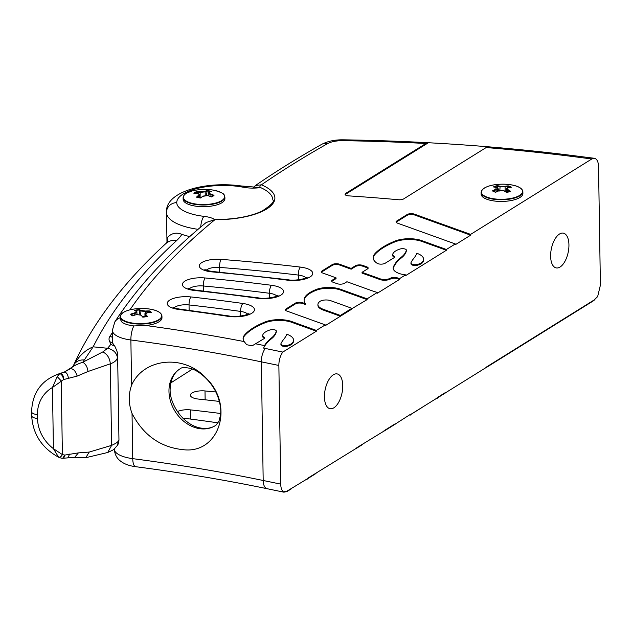 <?xml version="1.0" encoding="UTF-8"?>
<svg xmlns="http://www.w3.org/2000/svg" width="632" height="632" viewBox="0 0 632 632"><rect width="100%" height="100%" fill="white"/><g stroke="black" fill="none" stroke-linecap="round" stroke-linejoin="round"><path stroke-width="0.95" d="M131.59 385.18C143.377 358.32 183.62 353.572 206.214 378.213C234.922 405.863 218.893 454.234 183.233 449.676C160.52 447.377 143.456 435.306 132.033 413.47C128.494 403.848 128.351 394.415 131.59 385.18L130.879 339.992A29.246 10.712 -0.9 0 1 112.37 330.339L112.567 342.836M342.749 385.607A17.751 8.603 -78.3 0 1 329.991 408.691A17.751 8.603 -78.3 0 1 325.172 389.565A17.751 8.603 -78.3 0 1 337.188 373.923A17.751 8.603 -78.3 0 1 342.749 385.607M568.934 244.829A17.751 8.603 -78.3 0 1 556.176 267.913A17.751 8.603 -78.3 0 1 551.357 248.787A17.751 8.603 -78.3 0 1 563.373 233.145A17.751 8.603 -78.3 0 1 568.934 244.829M139.941 314.483L139.024 310.13A56.477 20.666 80.2 0 1 140.596 310.928L145.534 311.576L145.392 311.039L140.976 310.454A56.896 20.817 -99.8 0 0 139.253 309.601L139.024 310.13M144.981 316.569A3.753 1.375 179.1 0 1 142.469 316.506M145.558 313.156L145.534 311.576A56.477 48.316 -50.3 0 1 149.176 311.458L148.631 312.603M149.176 311.458L149.389 310.928A56.896 48.672 129.7 0 0 145.392 311.039M144.981 316.837L144.941 314.151L145.249 314.791L147.406 312.706A56.896 48.672 -50.3 0 1 151.404 312.595L150.906 312.714M498.996 191.306L497.266 186.203A56.477 33.496 72.2 0 1 499.793 186.764L505.079 186.867L504.826 186.353L500.094 186.258A56.896 33.741 -107.8 0 0 497.313 185.658L497.266 186.203M506.445 190.825L505.537 191.654M505.15 191.417L505.079 186.867A56.477 40.495 -67 0 1 508.128 186.408L507.599 187.791M508.128 186.408L508.168 185.863A56.896 40.796 113 0 0 504.826 186.353M506.469 192.262L506.414 188.952L507.291 189.948L508.073 187.728A56.896 40.796 -67 0 1 511.407 187.238L510.869 187.412M133.897 325.93C128.375 325.267 124.393 323.995 121.944 322.107L120.214 319.2L120.175 316.75A20.888 7.655 -0.9 0 0 121.905 319.737A20.888 7.655 -0.9 0 0 149.381 323.331A20.888 7.655 -0.9 0 0 161.942 316.095L161.974 317.778A20.888 7.655 179.1 0 1 145.826 325.496L133.897 325.93A12.466 4.321 97.5 0 0 130.879 339.992A877.271 321.412 -0.9 0 1 261.324 361.836L263.188 480.486A877.271 321.412 -0.9 0 0 132.744 458.65A29.246 10.712 -0.9 0 1 114.234 448.997L114.234 448.918M486 198.914A20.888 7.655 179.1 0 1 481.134 194.111L481.11 192.436A20.888 7.655 -0.9 0 0 485.976 197.231A20.888 7.655 -0.9 0 0 515.396 197.792A20.888 7.655 -0.9 0 0 522.877 191.773L522.901 193.455A20.888 7.655 179.1 0 1 509.21 200.873A20.888 7.655 179.1 0 1 486 198.914M141.418 315.455L141.031 315.147A56.896 20.817 80.2 0 1 142.777 317.161L142.777 317.161A10.539 3.863 -0.9 0 0 147.406 316.363A56.896 20.817 -99.8 0 0 145.66 314.349M144.941 314.151C144.594 313.567 145.392 313.077 147.335 312.674L147.406 312.706M134.845 315.044L134.6 312.903A56.896 48.672 129.7 0 0 130.626 314.167L131.195 314.57A56.477 48.316 -50.3 0 1 134.821 313.425C136.812 312.816 137.468 312.2 136.765 311.592M137.112 314.412L136.591 311.292L134.6 312.903M135.145 310.652L134.624 310.399A56.896 20.817 80.2 0 1 136.346 311.26M140.66 314.744L140.976 310.454M146.885 316.506L147.406 316.363M130.626 314.167A10.539 3.863 -0.9 0 0 132.633 315.842L132.633 315.842A56.896 48.672 -50.3 0 1 136.615 314.57L141.031 315.147M149.27 322.881A20.619 7.552 179.1 0 1 120.57 315.487A20.619 7.552 179.1 0 1 153.323 309.822A20.619 7.552 179.1 0 1 149.27 322.881M504.083 190.888L503.775 190.706A56.896 33.741 72.2 0 1 506.572 192.468L506.659 192.468M507.844 187.775L506.414 188.952M511.233 187.222L508.073 187.728M493.189 191.172A56.477 40.495 -67 0 1 496.12 189.734L495.804 189.245A56.896 40.796 113 0 0 492.478 190.888L493.023 191.109A10.088 3.697 -0.9 0 0 495.717 192.254L495.725 192.262A56.896 40.796 -67 0 1 499.043 190.619L503.775 190.706M495.725 192.262A10.539 3.863 -0.9 0 1 492.478 190.888L493.023 191.109M496.159 191.938L496.12 189.734L497.463 188.526L496.223 187.499L495.804 189.245M496.539 187.609L493.647 186.89M493.995 187.096L493.442 186.898A56.896 33.741 72.2 0 1 496.223 187.499M499.849 190.295L500.094 186.258M507.907 192.168A10.088 3.697 -0.9 0 0 509.898 191.425L510.443 191.227A56.896 33.741 -107.8 0 0 507.646 189.466M509.898 191.425L510.443 191.227A10.539 3.863 -0.9 0 1 506.572 192.468M515.222 197.358A20.619 7.552 179.1 0 1 481.679 193.321A20.619 7.552 179.1 0 1 509.068 184.552A20.619 7.552 179.1 0 1 515.222 197.358M260.51 187.57L241.108 185.958A10.389 3.863 98.2 0 0 239.473 186.574L243.731 187.293A20.248 7.418 179.1 0 0 260.518 187.57A54.723 20.05 179.1 0 1 272.834 199.957C274.762 201.49 271.096 205.242 261.822 211.214C249.766 216.705 234.148 219.486 214.959 219.557L214.912 219.699A56.801 20.809 -0.9 0 0 268.94 207.454A56.801 20.809 -0.9 0 0 261.395 184.821L255.533 185.453L253.566 187.42M183.114 197.674L183.146 199.349A20.888 7.655 -0.9 0 0 198.495 206.474A20.888 7.655 -0.9 0 0 221.919 202.722A20.888 7.655 -0.9 0 0 224.913 198.693L224.889 197.018C223.523 194.522 226.351 193.961 214.643 190.366A20.619 7.552 179.1 0 1 213.979 203.457A20.619 7.552 179.1 0 1 183.383 197.121A20.619 7.552 179.1 0 1 214.627 190.366C206.996 188.944 199.507 189.134 192.168 190.951L187.104 192.863C184.805 193.858 183.47 195.462 183.114 197.674A20.888 7.655 -0.9 0 0 198.472 204.8A20.888 7.655 -0.9 0 0 221.895 201.047A20.888 7.655 -0.9 0 0 224.889 197.018M189.734 236.581A51.35 18.81 179.1 0 1 181.834 234.338C172.354 230.372 167.211 238.003 167.235 237.774A16.63 15.389 163.1 0 0 167.211 238.872L167.259 242.072M199.72 197.239L200.099 197.318A3.753 1.375 -0.9 0 0 201.245 197.468M192.42 369.104L170.893 382.85M197.247 197.279A56.477 27.358 -78.3 0 1 199.151 195.612L199.68 194.767L199.736 197.824M196.591 192.073L196.639 192.215A56.477 44.864 58.1 0 1 200.02 192.405L205.171 191.859L204.815 191.385L200.202 191.867A56.896 45.196 -121.9 0 0 196.489 191.678L196.591 192.073A10.088 3.697 -0.9 0 0 194.561 193.281M197.2 193.416L196.639 192.215M205.226 195.28L205.171 191.859A56.477 27.358 -78.3 0 1 207.225 191.109L206.214 195.272M208.758 192.547L209.145 192.278A56.896 27.563 -78.3 0 1 211.396 191.464L210.859 191.709M200.099 197.318L200.202 191.867M207.865 195.636L207.683 195.572A56.896 45.196 58.1 0 1 211.42 196.923L211.317 196.931M202.73 196.347L207.683 195.572M199.183 197.729L198.748 195.162A56.896 27.563 101.7 0 0 196.513 197.137A10.539 3.863 -0.9 0 0 200.842 198.029L200.842 198.029A56.896 27.563 -78.3 0 1 203.077 196.062M197.058 197.295L196.513 197.137L197.058 197.295A10.088 3.697 -0.9 0 0 198.093 197.587M199.68 194.767L197.603 193.487C199.238 193.74 199.625 194.293 198.748 195.162M194.411 193.431L193.89 193.297A56.896 45.196 58.1 0 1 197.603 193.487M207.225 191.109L207.067 190.572A56.896 27.563 101.7 0 0 204.815 191.385M213.498 195.572L214.019 195.304A10.539 3.863 -0.9 0 1 211.42 196.923A10.088 3.697 -0.9 0 0 213.498 195.572L214.019 195.304A56.896 45.196 -121.9 0 0 210.29 193.953L209.145 192.278M211.167 191.488L208.947 192.294L208.212 193.21L210.029 194.474L210.29 193.953M112.409 332.614A1465.482 536.916 -0.9 0 0 109.929 336.374A32.603 11.945 -0.9 0 0 109.81 341.762L112.188 342.497L114.763 346.099L110.79 344.432L107.63 348.272L102.787 351.937L82.8 362.223L93.157 346.834C85.359 350.017 78.945 355.99 73.889 364.751L72.332 367.089L70.247 368.812L64.116 372.137L59.771 373.536C41.672 379.769 32.279 392.519 31.6 411.795L31.663 415.674C32.801 434.058 41.783 447.906 58.602 457.22L53.42 448.673L62.394 454.629L64.82 455.072L78.384 452.891L89.231 452.07L111.611 445.378C115.727 443.553 118.113 441.934 118.776 440.512L118.958 439.967M72.388 367.026L64.432 372.003L59.898 373.504A6.233 3.413 76 0 0 59.858 373.512L57.22 376.609L52.456 387.495L63.635 379.555L77.175 376.095L87.966 371.513L110.331 363.827C114.447 362.373 116.833 360.311 117.473 357.641L117.639 355.887C118.113 354.355 117.157 351.092 114.763 346.099M84.072 359.956A12.466 10.436 25.7 0 0 73.889 364.751L72.325 367.081M68.477 378.655C67.916 374.349 66.479 372.169 64.156 372.114L59.985 373.48M87.966 371.513C87.532 367.239 85.81 364.143 82.8 362.223C76.741 364.237 72.554 366.434 70.247 368.812C73.225 368.448 75.532 370.873 77.175 376.095M63.832 379.508C63.516 376.048 62.465 374.018 60.688 373.417L60.04 373.71C61.715 374.389 62.916 376.34 63.635 379.555M58.484 457.157C59.85 457.56 61.154 456.715 62.394 454.629L61.233 380.883L57.22 376.609M64.82 455.072L62.71 458.255L63.635 458.2L65.017 455.048M63.563 458.208L74.695 457.331L78.384 452.891M89.231 452.07L85.762 457.702L107.701 452.496M69.662 454.092L67.924 457.615M243.13 339.013A32.587 11.937 179.1 0 1 244.679 335.655A90.234 33.062 179.1 0 1 265.258 322.691A18.296 6.707 179.1 0 1 291.557 322.257L316.371 331.192L282.804 352.079L265.274 348.445A885.258 324.335 -0.9 0 0 263.631 348.106L264.5 345.601A94.413 34.586 179.1 0 1 271.333 338.065A54.305 19.9 -0.9 0 0 276.303 331.128A3.926 1.438 -0.9 0 0 276.31 331.002A3.926 1.438 -0.9 0 0 274.012 329.73A3.926 1.438 -0.9 0 0 269.817 330.015A20.706 7.584 -0.9 0 0 262.643 335.797A4.835 1.77 -0.9 0 0 262.643 335.821A4.835 1.77 -0.9 0 0 263.615 336.864A4.574 1.675 179.1 0 1 264.539 337.851A4.574 1.675 179.1 0 1 263.884 338.736L252.2 345.799A885.258 324.335 -0.9 0 0 246.685 344.717L244.165 341.564A32.587 11.937 179.1 0 1 243.107 338.626A32.587 11.937 179.1 0 1 244.671 334.881A90.234 33.062 179.1 0 1 265.243 321.909A18.296 6.707 179.1 0 1 291.55 321.483L316.356 330.41L325.259 324.872L286.675 310.983A4.574 1.675 179.1 0 1 285.364 309.838A4.574 1.675 179.1 0 1 286.019 308.953L295.389 303.123A4.574 1.675 179.1 0 1 302.57 302.72L305.319 303.708A38.852 14.236 179.1 0 1 304.087 300.24A38.852 14.236 179.1 0 1 308.985 293.169A47.123 17.262 179.1 0 1 316.158 289.511A16.709 6.123 179.1 0 1 340.142 289.14L367.089 298.833L377.423 292.403A10.61 3.887 179.1 0 1 376 292.047A88.559 32.445 179.1 0 1 370.605 290.27L346.913 281.738L344.401 283.31A4.574 1.675 179.1 0 1 337.219 283.713L332.953 282.18A4.574 1.675 179.1 0 1 331.642 281.035A4.574 1.675 179.1 0 1 332.298 280.15L336.034 277.827L322.652 273.008A4.574 1.675 179.1 0 1 321.34 271.863A4.574 1.675 179.1 0 1 321.996 270.978L332.258 264.595A4.574 1.675 179.1 0 1 339.439 264.192L351.163 268.41L355.421 265.764A4.574 1.675 179.1 0 1 362.602 265.353L366.86 266.886A4.574 1.675 179.1 0 1 368.172 268.039A4.574 1.675 179.1 0 1 367.516 268.916L362.041 272.321L380.03 278.799A6.596 2.417 -0.9 0 0 389.912 278.475A16.709 6.123 -0.9 0 0 390.458 278.198A4.574 1.675 179.1 0 1 397.449 277.898L399.527 278.649L405.61 274.865A15.5 5.68 179.1 0 1 399.922 273.719A20.888 7.655 179.1 0 1 393.159 268.221A20.888 7.655 179.1 0 1 393.357 267.107A94.413 34.586 179.1 0 1 401.367 257.137A54.305 19.9 -0.9 0 0 406.329 250.193A3.926 1.438 -0.9 0 0 406.344 250.075A3.926 1.438 -0.9 0 0 404.038 248.803A3.926 1.438 -0.9 0 0 399.851 249.079A20.706 7.584 -0.9 0 0 392.677 254.87A4.835 1.77 -0.9 0 0 392.677 254.893A4.835 1.77 -0.9 0 0 393.649 255.936A4.574 1.675 179.1 0 1 394.565 256.924A4.574 1.675 179.1 0 1 393.91 257.801L385.109 263.283A4.574 1.675 179.1 0 1 381.104 264.144A4.574 1.675 179.1 0 1 377.185 263.339A32.587 11.937 179.1 0 1 373.141 257.69A32.587 11.937 179.1 0 1 374.697 253.946A90.234 33.062 179.1 0 1 395.277 240.982A18.296 6.707 179.1 0 1 421.576 240.555L446.389 249.482L455.285 243.944L397.331 223.088A4.574 1.675 179.1 0 1 396.027 221.935A4.574 1.675 179.1 0 1 396.683 221.058L407.166 214.532A4.574 1.675 179.1 0 1 414.339 214.122L470.643 234.385L470.65 235.167L455.301 244.718L455.285 243.944M593.875 300.461L486.814 367.176A15.5 5.68 -0.9 0 0 486.735 367.145L593.875 300.461A0.837 0.664 58.1 0 0 593.962 300.089L597.643 296.629L600.4 285.158L598.536 166.5C598.33 161.61 596.94 158.877 594.38 158.292L591.821 158.964L470.643 234.385M486.166 147.548L403.627 198.922A4.574 1.675 179.1 0 1 398.46 199.744A789.676 289.314 -0.9 0 0 348.674 195.873A4.574 1.675 179.1 0 1 345.064 194.293A4.574 1.675 179.1 0 1 345.72 193.408L425.913 143.496L428.401 142.737A827.517 303.178 179.1 0 1 488.591 146.829L486.166 147.548A823.03 301.535 -0.9 0 1 574.385 156.736A12.466 4.226 -82.7 0 1 576.139 155.97L594.38 158.292M218.095 422.863A857.253 314.072 -0.9 0 0 182.743 418.068A11.692 4.282 179.1 0 1 182.711 418.068M177.442 411.63A11.692 4.282 179.1 0 1 190.69 409.907A812.341 297.617 179.1 0 1 220.671 413.494M219.367 401.423A825.447 302.42 -0.9 0 0 198.25 399.053A11.447 4.195 179.1 0 1 190.374 395.197A11.447 4.195 179.1 0 1 205.005 390.947A790.261 289.535 179.1 0 1 215.828 391.982M306.994 479.009L287.323 490.938A11.637 5.633 -78.3 0 1 284.598 491.459L283.744 491.996A12.466 6.044 -78.3 0 1 280.727 484.12L263.188 480.486A12.466 6.044 -78.3 0 0 267.091 488.702L283.91 492.178L287.054 491.498A0.837 0.664 -121.9 0 0 287.236 491.309L291.755 488.576L287.236 491.309A0.837 0.664 -121.9 0 0 287.323 490.938M316.008 473.487L307.105 479.024M486.814 367.176L594.048 300.429M356.701 448.072L362.863 444.32L356.788 448.104A15.5 5.68 -0.9 0 0 356.701 448.072L307.097 478.637M384.872 430.542L395.3 424.127L384.975 430.558A10.61 3.887 -0.9 0 0 384.872 430.542L356.78 447.717M437.02 398.081L410.413 414.647M395.3 424.127L384.975 430.558M446.034 392.551L437.131 398.097M362.863 444.32L356.788 448.104M291.755 488.576L287.331 491.333M287.339 491.72L286.857 491.617M422.002 407.514L410.524 414.655M307.113 479.412L306.014 479.309M486.822 367.563A15.5 5.68 -0.9 0 0 485.984 367.295M445.923 392.543L486.735 367.145M395.19 424.119L410.516 414.268M384.975 430.945A10.61 3.887 -0.9 0 0 384.003 430.771M410.531 415.042L409.433 414.94M356.788 448.491A15.5 5.68 -0.9 0 0 355.95 448.23M437.139 398.484L436.048 398.381M283.91 492.178A12.466 6.044 101.7 0 1 283.025 491.846L283.744 491.996M256.007 187.317L259.847 187.27A2.078 1.485 -67.3 0 1 261.395 184.821A1449.65 531.117 -0.9 0 1 327.605 143.622A12.466 9.63 -119.5 0 0 321.649 144.373C327.779 141.181 334.976 139.664 343.247 139.822A12.466 0.972 -89.1 0 0 342.876 140.683A16.772 6.146 -0.9 0 0 327.605 143.622M446.389 249.482L446.397 250.256L405.618 275.639L405.61 274.865M399.527 278.649L399.543 279.423L377.43 293.185L377.423 292.403M367.089 298.833L367.097 299.615L351.819 308.732M340.387 315.455L351.866 308.305L330.504 300.619A6.518 2.386 -0.9 0 0 320.274 301.203A14.457 5.293 -0.9 0 0 319.144 302.072A18.881 6.92 -0.9 0 0 317.92 304.577A18.881 6.92 -0.9 0 0 323.315 309.309L340.387 315.455L340.403 316.229L325.267 325.646L325.259 324.872M316.371 331.192L316.356 330.41M282.804 352.079A12.466 6.044 101.7 0 0 278.862 365.462L280.727 484.12M446.397 250.256L421.591 241.329A18.296 6.707 -0.9 0 0 395.284 241.756A90.234 33.062 -0.9 0 0 374.713 254.728A32.587 11.937 -0.9 0 0 373.164 258.077M399.543 279.423L397.465 278.673A4.574 1.675 -0.9 0 0 390.473 278.973A16.709 6.123 179.1 0 1 389.928 279.249A6.596 2.417 179.1 0 1 380.045 279.573L362.057 273.103L362.041 272.321M367.097 299.615L340.15 289.914A16.709 6.123 -0.9 0 0 316.166 290.293A47.123 17.262 -0.9 0 0 308.993 293.951A38.852 14.236 -0.9 0 0 304.103 300.627M417.436 264.437A12.269 4.495 -0.9 0 0 422.16 262.177A23.392 8.572 -0.9 0 0 423.59 259.152A23.392 8.572 -0.9 0 0 416.899 253.29A107.614 39.429 179.1 0 1 413.573 258.638A91.49 33.52 -0.9 0 0 411.037 262.557A5.846 2.141 -0.9 0 0 410.942 262.944A5.846 2.141 -0.9 0 0 412.372 264.318A4.013 1.469 -0.9 0 0 417.436 264.437L417.444 265.211A4.013 1.469 179.1 0 1 412.388 265.092A5.846 2.141 179.1 0 1 410.958 263.726L410.942 262.944M423.59 259.152L423.606 259.934A23.392 8.572 179.1 0 1 422.168 262.959A12.269 4.495 179.1 0 1 417.444 265.211M394.447 257.311A4.574 1.675 -0.9 0 0 393.657 256.711A4.835 1.77 179.1 0 1 392.685 255.668A4.835 1.77 179.1 0 1 392.685 255.652L392.677 254.917M406.337 250.73A3.926 1.438 179.1 0 1 406.352 250.849A3.926 1.438 179.1 0 1 406.344 250.975A54.305 19.9 179.1 0 1 401.375 257.911A94.413 34.586 -0.9 0 0 393.373 267.881A20.888 7.655 -0.9 0 0 393.191 268.608M287.402 345.364A12.269 4.495 -0.9 0 0 292.126 343.105A23.392 8.572 -0.9 0 0 293.564 340.087A23.392 8.572 -0.9 0 0 286.865 334.225A107.614 39.429 179.1 0 1 283.547 339.574A91.49 33.52 -0.9 0 0 281.003 343.492A5.846 2.141 -0.9 0 0 280.916 343.879A5.846 2.141 -0.9 0 0 282.338 345.246A4.013 1.469 -0.9 0 0 287.402 345.364L287.418 346.146A4.013 1.469 179.1 0 1 282.354 346.028A5.846 2.141 179.1 0 1 280.924 344.653L280.916 343.879M293.564 340.087L293.572 340.861A23.392 8.572 179.1 0 1 292.142 343.887A12.269 4.495 179.1 0 1 287.418 346.146M264.421 338.238A4.574 1.675 -0.9 0 0 263.631 337.638L263.615 336.864M262.659 336.603L262.659 336.579A4.835 1.77 -0.9 0 0 262.659 336.603A4.835 1.77 -0.9 0 0 263.631 337.638M263.631 348.106A94.413 34.586 179.1 0 1 271.349 338.847A54.305 19.9 -0.9 0 0 276.31 331.903A3.926 1.438 -0.9 0 0 276.326 331.784A3.926 1.438 -0.9 0 0 276.31 331.658M470.65 235.167L414.355 214.904A4.574 1.675 -0.9 0 0 407.174 215.307L396.691 221.832A4.574 1.675 -0.9 0 0 396.153 222.322M340.395 315.842L351.866 308.305M282.354 346.028L282.338 345.246M368.053 268.426A4.574 1.675 -0.9 0 0 366.876 267.668L362.61 266.135A4.574 1.675 -0.9 0 0 355.429 266.538L351.179 269.185L339.447 264.966A4.574 1.675 -0.9 0 0 332.274 265.369L322.012 271.76A4.574 1.675 -0.9 0 0 321.475 272.25M351.179 269.185L351.163 268.41M332.298 280.15L332.313 280.932L336.05 278.601L336.034 277.827M332.313 280.932A4.574 1.675 -0.9 0 0 331.776 281.422M412.388 265.092L412.372 264.318M351.882 309.088L340.403 316.229L323.331 310.091A18.881 6.92 179.1 0 1 317.928 305.359L317.92 304.577M345.198 194.68A4.574 1.675 179.1 0 1 345.736 194.19L428.401 142.737M305.319 303.708L305.335 304.49L302.578 303.494A4.574 1.675 -0.9 0 0 295.397 303.905L286.027 309.735A4.574 1.675 -0.9 0 0 285.498 310.225M206.245 222.448L214.912 219.699A1449.65 531.117 -0.9 0 0 129.908 309.854M198.093 428.385A33.425 26.552 -121.9 0 0 215.923 425.241C211.578 428.196 206.269 429.089 200.004 427.919C181.921 424.364 168.183 401.668 170.324 387.1C171.146 378.213 174.574 372.019 180.618 368.511A33.425 26.552 -121.9 0 0 170.474 401.099A33.425 26.552 -121.9 0 0 198.093 428.385M132.033 413.47L132.744 458.65A12.466 4.321 -82.5 0 0 135.698 466.7C129.047 465.847 123.817 463.849 120.017 460.696C119.488 460.222 115.008 457.244 114.234 448.997M150.811 312.563A10.088 3.697 -0.9 0 0 149.223 311.323M146.719 316.466A56.477 20.666 80.2 0 0 145.249 314.791L145.281 316.782M510.672 187.285A10.088 3.697 -0.9 0 0 508.16 186.258M509.716 191.449A56.477 33.496 72.2 0 0 507.291 189.948L507.33 192.231M139.024 309.988A10.088 3.697 -0.9 0 0 135.287 310.612M139.253 309.601A10.539 3.863 -0.9 0 0 134.624 310.399M151.404 312.595A10.539 3.863 -0.9 0 0 149.389 310.928M131.124 314.444A10.088 3.697 -0.9 0 0 131.164 314.515A10.088 3.697 -0.9 0 0 132.68 315.779L136.536 314.538L141.339 315.234L142.99 317.138M497.234 186.053A10.088 3.697 -0.9 0 0 494.216 186.993M497.313 185.658A10.539 3.863 -0.9 0 0 493.442 186.898M511.407 187.238A10.539 3.863 -0.9 0 0 508.168 185.863M200.707 227.07A10.389 3.294 -83.3 0 1 203.962 216.349A20.35 7.458 179.1 0 1 214.856 219.557M239.473 186.574A44.983 16.479 -0.9 0 0 176.755 202.627A40.962 15.01 -0.9 0 0 203.962 216.349M109.929 336.374A3.365 3.042 33 0 1 112.488 337.717M198.053 229.321A51.35 18.81 179.1 0 1 166.516 212.502A51.35 18.81 179.1 0 1 166.516 212.447A10.389 9.67 -0.5 0 1 166.508 212.384A10.389 9.67 -0.5 0 1 176.755 202.627M166.516 212.55L166.982 242.404L166.508 212.384C164.952 191.599 205.827 180.989 241.108 185.958M245.445 186.709A10.389 5.009 101.6 0 0 243.241 187.198M196.489 191.678A10.539 3.863 -0.9 0 0 193.89 193.297M211.396 191.464A10.539 3.863 -0.9 0 0 207.067 190.572M210.653 191.646A10.088 3.697 -0.9 0 0 207.233 190.959M210.061 196.331L210.029 194.474A56.477 44.864 58.1 0 1 213.379 195.675M44.667 393.981A37.407 33.204 -140.2 0 0 37.462 414.608L37.525 418.487A37.407 33.204 -140.2 0 0 45.401 440.623A37.407 33.204 39.8 0 0 53.42 448.665L52.456 387.495A37.407 33.204 39.8 0 0 48.719 390.047A37.407 33.204 39.8 0 0 44.667 393.981M107.724 452.488L111.611 445.378L110.331 363.827C109.77 358.052 107.258 354.086 102.787 351.937M112.725 343.137L112.441 342.315A29.246 10.712 179.1 0 1 112.543 341.351M117.473 357.641C116.541 352.719 113.262 349.599 107.63 348.272L93.157 346.834A1487.27 544.895 179.1 0 1 176.802 240.397A100.18 36.703 -0.9 0 0 181.834 234.338M109.81 341.762L110.79 344.432M167.211 238.872A83.55 30.613 179.1 0 1 167.693 241.463M167.835 241.203L165.789 243.628A16.63 14.307 47.4 0 1 176.802 240.397M31.6 411.795A8.311 3.049 -0.9 0 0 37.462 414.608M31.663 415.674A8.311 3.049 -0.9 0 0 37.525 418.495M118.776 440.512L117.244 445.576M265.274 348.445A12.466 6.044 101.7 0 0 261.324 361.836L278.862 365.462M264.5 345.601A889.745 325.978 -0.9 0 0 255.707 343.824M244.165 341.564A889.745 325.978 -0.9 0 0 145.826 325.496M591.821 158.964L574.385 156.736M425.913 143.496A823.03 301.535 -0.9 0 0 342.876 140.683M257.469 298.257A819.206 300.137 -0.9 0 0 194.569 290.483A6.233 1.841 -83.9 0 1 195.32 290.088L258.425 297.877A6.233 2.283 98 0 0 257.469 298.257A18.786 6.881 -0.9 0 0 282.172 294.157A18.786 6.881 -0.9 0 0 271.555 285.301A796.502 291.818 -0.9 0 0 204.997 277.962A17.68 6.478 -0.9 0 0 183.185 282.575A17.68 6.478 -0.9 0 0 194.569 290.483M227.852 316.316A851.02 311.789 -0.9 0 0 178.777 309.467A6.233 2.101 -82.8 0 1 179.654 309.08L228.895 315.953A6.233 2.433 98.7 0 0 227.852 316.316A18.81 6.897 -0.9 0 0 252.887 312.461A18.81 6.897 -0.9 0 0 242.925 303.478A818.574 299.908 -0.9 0 0 190.967 296.945A17.925 6.565 -0.9 0 0 168.31 301.235A17.925 6.565 -0.9 0 0 178.777 309.467M220.979 259.373A17.498 6.415 -0.9 0 0 199.886 264.255A17.498 6.415 -0.9 0 0 212.052 271.894A799.393 292.877 -0.9 0 1 287.11 280.126A18.77 6.873 -0.9 0 0 311.529 275.821A18.77 6.873 -0.9 0 0 300.334 267.083A783.838 287.181 -0.9 0 0 220.979 259.373A6.233 1.414 94.4 0 0 219.581 267.415L219.66 272.123M395.3 423.74L384.967 430.171M446.026 392.164L437.131 397.702M593.962 300.089L486.806 366.781M259.847 187.27A54.723 20.05 179.1 0 1 272.834 199.949M205.139 399.803L205.005 390.947M190.832 419.103L190.69 409.907M421.591 241.329L421.576 240.555M397.449 277.898L397.465 278.673M340.15 289.914L340.142 289.14M422.16 262.177L422.168 262.959M292.126 343.105L292.142 343.887M414.339 214.122L414.355 214.904M120.191 317.722A12.466 11.273 -147.2 0 0 114.811 321.925L112.37 330.339M407.174 215.307L407.166 214.532M396.683 221.058L396.691 221.832M395.284 241.756L395.277 240.982M406.344 250.975L406.329 250.193M374.713 254.728L374.697 253.946M401.375 257.911L401.367 257.137M380.045 279.573L380.03 278.799M393.373 267.881L393.357 267.107M366.876 267.668L366.86 266.886M362.602 265.353L362.61 266.135M355.429 266.538L355.421 265.764M339.439 264.192L339.447 264.966M332.274 265.369L332.258 264.595M291.557 322.257L291.55 321.483M321.996 270.978L322.012 271.76M316.166 290.293L316.158 289.511M308.993 293.951L308.985 293.169M276.31 331.903L276.303 331.128M323.331 310.091L323.315 309.309M345.72 193.408L345.736 194.19M244.679 335.655L244.671 334.881M265.258 322.691L265.243 321.909M271.349 338.847L271.333 338.065M286.019 308.953L286.027 309.735M295.397 303.905L295.389 303.123M302.57 302.72L302.578 303.494M389.928 279.249L389.912 278.475M390.473 278.973L390.458 278.198M393.657 256.711L393.649 255.936M306.022 277.906A12.529 4.59 -0.9 0 0 298.312 275.062A777.605 284.89 -0.9 0 0 219.581 267.415A11.265 4.124 -0.9 0 0 206.324 270.18M300.334 267.083A6.233 1.999 -83.2 0 0 298.312 275.062L298.383 279.794M307.239 277.187C305.841 278.838 294.37 281.106 288.002 279.747L212.7 271.483A6.233 1.612 95.1 0 0 212.052 271.894M288.002 279.747A6.233 2.149 97.4 0 0 287.11 280.126M276.84 296.084A12.553 4.598 -0.9 0 0 269.39 293.264A790.261 289.535 -0.9 0 0 203.354 285.98A11.447 4.195 -0.9 0 0 189.387 288.792M204.997 277.962A6.233 1.643 -84.7 0 0 203.354 285.98L203.433 290.973M269.469 297.948L269.39 293.264A6.233 2.133 -82.7 0 1 271.555 285.301M247.752 314.207A12.577 4.606 -0.9 0 0 240.602 311.418A812.341 297.617 -0.9 0 0 189.039 304.94A11.692 4.282 -0.9 0 0 174.195 307.808M190.967 296.945A6.233 1.904 -83.6 0 0 189.039 304.94L189.126 310.304M240.673 316.04L240.602 311.418A6.233 2.275 -82 0 1 242.925 303.478M215.923 425.241L218.964 421.188L220.521 415.137C221.303 409.615 220.236 403.011 217.329 395.308C211.404 380.243 197.642 369.815 190.058 368.322C184.781 367.295 181.637 367.366 180.618 368.511M147.335 312.674L151.245 312.563M136.591 311.3L134.885 310.438M131.164 314.515L132.767 315.771M147.122 316.363L142.871 317.09M161.942 316.095C161.231 305.983 122.071 305.722 120.175 316.75M495.693 192.191L498.901 190.603L503.981 190.714L506.667 192.397M492.897 190.983L495.749 192.183M510.087 191.275L506.603 192.389M522.877 191.773C522.166 181.668 483.006 181.4 481.11 192.436M497.463 188.526L497.51 191.259M200.692 197.982L202.825 196.102L207.794 195.549L211.404 196.852M197.69 193.463L194.056 193.274M196.836 197.145L200.771 197.958M211.341 196.852L213.561 195.493M208.212 193.21L208.252 195.699M165.789 243.628C123.675 282.299 93.03 322.644 73.857 364.664M117.639 356.108L118.958 440.006C118.642 442.929 118.073 444.786 117.252 445.584M107.693 452.504C114.463 449.305 112.741 450.64 117.283 445.521M85.762 457.702L74.695 457.331M58.602 457.22C61.502 458.39 62.426 458.255 62.71 458.255M597.082 296.874L593.74 300.619M267.091 488.702C225.111 480.012 181.313 472.681 135.698 466.7M406.344 250.075L406.352 250.849M276.31 331.002L276.326 331.784M576.139 155.97C501.026 146.427 423.401 141.047 343.247 139.822M392.677 254.893L392.685 255.668M212.7 271.483C208.212 270.859 205.59 270.18 204.831 269.43M278.056 295.365C276.587 297.079 264.84 299.323 258.425 297.877M195.32 290.088C191.204 289.472 188.747 288.792 187.933 288.058M248.961 313.488C247.412 315.273 235.349 317.485 228.895 315.953M179.654 309.08C175.909 308.463 173.626 307.792 172.797 307.081M206.182 222.504L214.951 219.557M255.525 185.46C276.01 171.406 298.051 157.716 321.649 144.373M206.245 222.44C167.527 254.364 137.057 287.528 114.811 321.925"/></g></svg>
